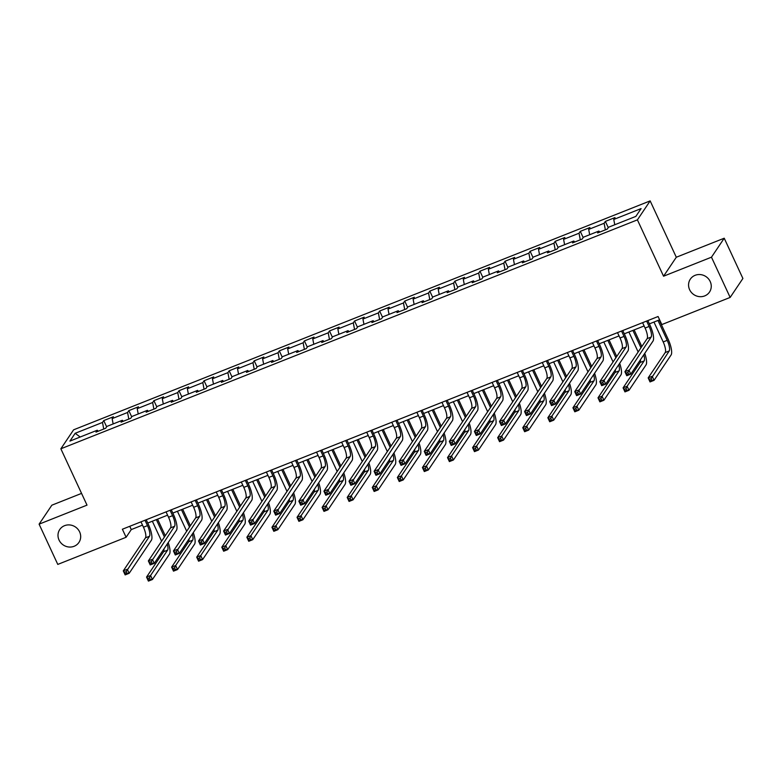 <?xml version="1.0" encoding="UTF-8"?>
<svg xmlns="http://www.w3.org/2000/svg" width="782" height="782" viewBox="0 0 782 782"><rect width="100%" height="100%" fill="white"/><g stroke="black" fill="none" stroke-linecap="round" stroke-linejoin="round"><path stroke-width="1.17" d="M79.627 531.897A11.564 10.86 33.9 0 1 78.933 542.425A11.564 10.86 33.9 0 1 68.611 546.98A11.564 10.86 33.9 0 1 59.051 540.069A11.564 10.86 33.9 0 1 59.745 529.531A11.564 10.86 33.9 0 1 70.067 524.976A11.564 10.86 33.9 0 1 79.627 531.897M710.203 281.53A11.564 10.86 33.9 0 1 709.509 292.057A11.564 10.86 33.9 0 1 699.186 296.613A11.564 10.86 33.9 0 1 689.616 289.702A11.564 10.86 33.9 0 1 690.32 279.164A11.564 10.86 33.9 0 1 700.633 274.609A11.564 10.86 33.9 0 1 710.203 281.53M81.563 493.393L51.847 505.192L39.1 524.155L57.78 564.409L126.107 537.273L131.278 529.58L142.5 525.123M650.155 200.896L73.606 429.817L60.859 448.79L637.408 219.869L650.155 200.896L676.303 257.239L663.556 276.212L711.473 257.19L724.22 238.217L676.303 257.239M724.22 238.217L742.9 278.47L730.153 297.434L711.473 257.19M98.229 431.224L97.251 430.237L95.991 432.114L105.638 428.282L106.899 426.415L122.334 420.286L121.073 422.153L130.721 418.321L131.982 416.454L147.417 410.325L146.156 412.192L155.804 408.36L157.055 406.493L172.49 400.364L171.238 402.241L180.886 398.409L182.138 396.533L197.572 390.404L196.321 392.281L205.969 388.449L207.22 386.572L222.655 380.453L221.394 382.32L231.042 378.488L232.303 376.621L247.738 370.492L246.477 372.359L256.125 368.527L257.386 366.66L272.82 360.531L271.559 362.398L281.207 358.576L282.468 356.7L297.903 350.571L296.642 352.447L306.29 348.616L307.551 346.739L322.986 340.61L321.725 342.487L331.373 338.655L332.624 336.788L348.058 330.659L346.807 332.526L356.455 328.694L357.706 326.827L373.141 320.698L371.89 322.565L381.528 318.733L382.789 316.866L398.224 310.737L396.963 312.605L406.611 308.782L407.872 306.906L423.306 300.777L422.045 302.654L431.693 298.822L432.954 296.945L448.389 290.816L447.128 292.693L456.776 288.861L458.037 286.994L473.472 280.865L472.211 282.732L481.859 278.9L483.12 277.033L498.554 270.904L497.293 272.771L506.941 268.949L508.192 267.073L523.627 260.944L522.376 262.82L532.024 258.989L533.275 257.112L548.71 250.983L547.459 252.86L557.097 249.028L558.358 247.161L573.793 241.032L572.532 242.899L582.179 239.067L583.44 237.2L598.875 231.071L597.614 232.938L607.262 229.106L608.523 227.239L635.854 216.389L641.093 208.589L613.762 219.449L615.014 217.572L605.366 221.404L608.259 227.63M97.251 430.237L69.921 441.097L75.16 433.296L102.491 422.446L103.742 420.579L106.635 426.806M605.366 221.404L604.115 223.281L588.68 229.4L589.931 227.533L580.293 231.364L579.032 233.232L563.597 239.36L564.858 237.493L555.21 241.325L553.949 243.192L538.515 249.321L539.776 247.454L530.128 251.276L528.867 253.153L513.432 259.282L514.693 257.405L505.045 261.237L503.784 263.114L488.349 269.243L489.61 267.366L479.962 271.198L478.701 273.065L463.267 279.194L464.528 277.327L454.88 281.158L453.628 283.025L438.194 289.154L439.445 287.287L429.797 291.119L428.546 292.986L413.111 299.115L414.362 297.238L404.724 301.07L403.463 302.947L388.028 309.076L389.289 307.199L379.641 311.031L378.38 312.908L362.946 319.036L364.207 317.16L354.559 320.991L353.298 322.858L337.863 328.987L339.124 327.12L329.476 330.952L328.215 332.819L312.78 338.948L314.041 337.081L304.393 340.903L303.133 342.78L287.698 348.909L288.959 347.032L279.311 350.864L278.06 352.741L262.625 358.87L263.876 356.993L254.228 360.825L252.977 362.692L237.542 368.821L238.793 366.953L229.155 370.785L227.894 372.652L212.46 378.781L213.721 376.914L204.073 380.746L202.812 382.613L187.377 388.742L188.638 386.875L178.99 390.697L177.729 392.574L162.294 398.703L163.555 396.826L153.907 400.658L152.646 402.535L137.212 408.663L138.473 406.787L128.825 410.618L127.564 412.485L112.139 418.614L113.39 416.747L103.742 420.579M730.153 297.434L661.826 324.569L658.082 316.514L122.373 529.228L126.107 537.273M123.312 421.263L122.334 420.286M112.139 418.614L113.146 423.932M127.564 412.485L128.815 419.084M148.394 411.303L147.417 410.325M137.212 408.663L138.228 413.971M152.646 402.535L153.898 409.123M173.477 401.352L172.49 400.364M162.294 398.703L163.301 404.011M177.729 392.574L178.98 399.162M198.55 391.391L197.572 390.404M187.377 388.742L188.384 394.06M202.812 382.613L204.063 389.201M223.632 381.43L222.655 380.453M212.46 378.781L213.466 384.099M227.894 372.652L229.146 379.241M248.715 371.47L247.738 370.492M237.542 368.821L238.549 374.138M252.977 362.692L254.228 369.29M273.798 361.519L272.82 360.531M262.625 358.87L263.632 364.177M278.06 352.741L279.311 359.329M298.88 351.558L297.903 350.571M287.698 348.909L288.714 354.217M303.133 342.78L304.384 349.368M323.963 341.597L322.986 340.61M312.78 338.948L313.787 344.266M328.215 332.819L329.466 339.408M349.046 331.636L348.058 330.659M337.863 328.987L338.87 334.305M353.298 322.858L354.549 329.447M374.119 321.676L373.141 320.698M362.946 319.036L363.953 324.344M378.38 312.908L379.632 319.496M399.201 311.725L398.224 310.737M388.028 309.076L389.035 314.384M403.463 302.947L404.714 309.535M424.284 301.764L423.306 300.777M413.111 299.115L414.118 304.433M428.546 292.986L429.797 299.574M449.367 291.803L448.389 290.816M438.194 289.154L439.201 294.472M453.628 283.025L454.88 289.614M474.449 281.843L473.472 280.865M463.267 279.194L464.283 284.511M478.701 273.065L479.953 279.663M499.532 271.892L498.554 270.904M488.349 269.243L489.356 274.55M503.784 263.114L505.035 269.702M524.614 261.931L523.627 260.944M513.432 259.282L514.439 264.59M528.867 253.153L530.118 259.741M549.687 251.97L548.71 250.983M538.515 249.321L539.521 254.639M553.949 243.192L555.2 249.781M574.77 242.009L573.793 241.032M563.597 239.36L564.604 244.678M579.032 233.232L580.283 239.82M599.853 232.049L598.875 231.071M588.68 229.4L589.687 234.717M604.115 223.281L605.366 229.869M613.762 219.449L614.769 224.757M39.1 524.155L87.007 505.133L60.859 448.79M663.556 276.212L637.408 219.869M147.749 523.041L167.583 515.172M172.832 513.08L192.665 505.211M197.914 503.129L217.748 495.25M222.997 493.168L242.831 485.29M248.08 483.208L267.903 475.339M273.153 473.247L292.986 465.378M298.235 463.296L318.069 455.417M323.318 453.335L343.151 445.457M348.401 443.374L368.234 435.496M373.483 433.414L393.317 425.545M398.566 423.453L418.39 415.584M423.639 413.502L443.472 405.623M448.721 403.541L468.555 395.663M473.804 393.581L493.638 385.712M498.887 383.62L518.72 375.751M523.969 373.669L543.803 365.79M549.052 363.708L568.885 355.83M574.135 353.747L593.958 345.869M599.207 343.787L619.041 335.918M624.29 333.826L644.124 325.957M649.373 323.875L659.607 319.809M75.16 433.296L80.184 437.011M102.491 422.446L103.742 429.035M129.753 526.296L131.278 529.58M580.293 231.364L583.177 237.591M555.21 241.325L558.094 247.542M530.128 251.276L533.011 257.503M505.045 261.237L507.938 267.464M479.962 271.198L482.856 277.424M454.88 281.158L457.773 287.385M429.797 291.119L432.69 297.336M404.724 301.07L407.608 307.297M379.641 311.031L382.525 317.257M354.559 320.991L357.442 327.218M329.476 330.952L332.37 337.169M304.393 340.903L307.287 347.13M279.311 350.864L282.204 357.091M254.228 360.825L257.122 367.051M229.155 370.785L232.039 377.012M204.073 380.746L206.956 386.963M178.99 390.697L181.874 396.924M153.907 400.658L156.801 406.884M128.825 410.618L131.718 416.845M642.599 322.663L645.091 328.049A9.032 2.6 -111.7 0 1 647.105 338.655L624.906 371.704L628.923 370.111L630.791 374.128L652.999 341.089A13.548 3.89 68.3 0 0 649.979 325.165L647.848 320.581M646.616 321.07L649.119 326.446A9.032 2.6 -111.7 0 1 651.132 337.062L627.829 372.457L626.226 373.102L626.968 374.705L628.581 374.07L627.829 372.457M628.581 374.07L630.791 374.128L626.773 375.731L624.906 371.704L626.226 373.102M626.773 375.731L626.968 374.705M653.967 322.047L663.195 341.939A9.032 2.6 -111.7 0 1 665.208 352.555L648.17 377.902L652.188 376.308L654.055 380.335L671.093 354.979A13.548 3.89 68.3 0 0 668.072 339.065L659.216 319.965M657.985 320.454L667.212 340.346A9.032 2.6 -111.7 0 1 669.226 350.952L651.093 378.664L649.49 379.299L650.233 380.912L651.846 380.267L651.093 378.664M651.846 380.267L654.055 380.335L650.038 381.929L648.17 377.902L649.49 379.299M650.038 381.929L650.233 380.912M617.516 332.624L620.018 338A9.032 2.6 -111.7 0 1 622.032 348.616L599.823 381.665L603.841 380.062L605.708 384.089L627.917 351.05A13.548 3.89 68.3 0 0 624.896 335.126L622.765 330.542M621.534 331.03L624.036 336.407A9.032 2.6 -111.7 0 1 626.05 347.022L602.746 382.418L601.143 383.053L601.886 384.666L603.499 384.03L602.746 382.418M603.499 384.03L605.708 384.089L601.69 385.682L599.823 381.665L601.143 383.053M601.69 385.682L601.886 384.666M592.433 342.584L594.936 347.961A9.032 2.6 -111.7 0 1 596.949 358.576L574.741 391.616L578.758 390.023L580.625 394.05L602.834 361.001A13.548 3.89 68.3 0 0 599.814 345.087L597.683 340.502M596.461 340.991L598.953 346.367A9.032 2.6 -111.7 0 1 600.967 356.983L577.663 392.378L576.06 393.014L576.803 394.627L578.416 393.981L577.663 392.378M578.416 393.981L580.625 394.05L576.608 395.643L574.741 391.616L576.06 393.014M576.608 395.643L576.803 394.627M641.827 346.514L634.134 329.926M632.902 330.415L640.966 347.795M628.884 332.008L638.112 351.9A9.032 2.6 -111.7 0 1 638.151 351.988M643.801 354.774A9.032 2.6 -111.7 0 1 644.143 360.913L627.105 386.269L628.982 390.296L646.02 364.94A13.548 3.89 68.3 0 0 644.749 353.356M640.458 359.749A9.032 2.6 -111.7 0 1 640.126 362.506L623.088 387.862L627.105 386.269L626.02 388.625L624.407 389.26L625.16 390.873L626.763 390.228L626.02 388.625M626.763 390.228L628.982 390.296L624.955 391.89L623.088 387.862L624.407 389.26M624.955 391.89L625.16 390.873M616.754 356.475L609.051 339.887M607.819 340.375L615.893 357.755M603.802 341.969L613.029 361.851A9.032 2.6 -111.7 0 1 613.068 361.939M618.718 364.735A9.032 2.6 -111.7 0 1 619.07 370.873L602.032 396.23L603.899 400.247L620.937 374.901A13.548 3.89 68.3 0 0 619.667 363.317M615.375 369.71A9.032 2.6 -111.7 0 1 615.043 372.467L598.005 397.823L602.032 396.23L600.938 398.576L599.325 399.221L600.077 400.824L601.681 400.188L600.938 398.576M601.681 400.188L603.899 400.247L599.872 401.85L598.005 397.823L599.325 399.221M599.872 401.85L600.077 400.824M567.351 352.545L569.853 357.921A9.032 2.6 -111.7 0 1 571.867 368.537L549.658 401.577L553.676 399.983L555.543 404.011L577.751 370.961A13.548 3.89 68.3 0 0 574.731 355.048L572.6 350.463M571.378 350.952L573.871 356.328A9.032 2.6 -111.7 0 1 575.884 366.934L552.581 402.339L550.978 402.974L551.721 404.587L553.333 403.942L552.581 402.339M553.333 403.942L555.543 404.011L551.525 405.604L549.658 401.577L550.978 402.974M551.525 405.604L551.721 404.587M542.278 362.506L544.771 367.882A9.032 2.6 -111.7 0 1 546.784 378.488L524.575 411.537L528.593 409.944L530.47 413.961L552.669 380.922A13.548 3.89 68.3 0 0 549.648 364.998L547.527 360.414M546.295 360.903L548.788 366.279A9.032 2.6 -111.7 0 1 550.802 376.895L527.508 412.29L525.895 412.935L526.648 414.538L528.251 413.903L527.508 412.29M528.251 413.903L530.47 413.961L526.442 415.565L524.575 411.537L525.895 412.935M526.442 415.565L526.648 414.538M517.195 372.457L519.688 377.833A9.032 2.6 -111.7 0 1 521.702 388.449L499.493 421.498L503.52 419.895L505.387 423.922L527.586 390.883A13.548 3.89 68.3 0 0 524.566 374.959L522.444 370.375M521.213 370.863L523.705 376.24A9.032 2.6 -111.7 0 1 525.719 386.855L502.425 422.251L500.812 422.886L501.565 424.499L503.168 423.864L502.425 422.251M503.168 423.864L505.387 423.922L501.37 425.516L499.493 421.498L500.812 422.886M501.37 425.516L501.565 424.499M591.671 366.426L583.968 349.837M582.737 350.326L590.811 367.706M578.719 351.929L587.956 371.812A9.032 2.6 -111.7 0 1 587.996 371.9M593.636 374.686A9.032 2.6 -111.7 0 1 593.988 380.834L576.95 406.181L578.817 410.208L595.855 384.852A13.548 3.89 68.3 0 0 594.584 373.278M590.293 379.661A9.032 2.6 -111.7 0 1 589.97 382.427L572.932 407.784L576.95 406.181L575.855 408.536L574.242 409.172L574.995 410.785L576.598 410.149L575.855 408.536M576.598 410.149L578.817 410.208L574.799 411.801L572.932 407.784L574.242 409.172M574.799 411.801L574.995 410.785M566.588 376.386L558.886 359.798M557.654 360.287L565.728 377.667M553.636 361.88L562.874 381.772A9.032 2.6 -111.7 0 1 562.913 381.86M568.553 384.646A9.032 2.6 -111.7 0 1 568.905 390.795L551.867 416.141L553.734 420.169L570.772 394.812A13.548 3.89 68.3 0 0 569.501 383.239M565.21 389.622A9.032 2.6 -111.7 0 1 564.887 392.388L547.85 417.744L551.867 416.141L550.772 418.497L549.169 419.132L549.912 420.745L551.515 420.11L550.772 418.497M551.515 420.11L553.734 420.169L549.717 421.762L547.85 417.744L549.169 419.132M549.717 421.762L549.912 420.745M541.506 386.347L533.803 369.759M532.581 370.248L540.645 387.628M528.554 371.841L537.791 391.733A9.032 2.6 -111.7 0 1 537.83 391.821M543.48 394.607A9.032 2.6 -111.7 0 1 543.822 400.746L526.785 426.102L528.652 430.129L545.689 404.773A13.548 3.89 68.3 0 0 544.428 393.19M540.127 399.582A9.032 2.6 -111.7 0 1 539.805 402.349L522.767 427.695L526.785 426.102L525.69 428.458L524.087 429.093L524.83 430.706L526.442 430.061L525.69 428.458M526.442 430.061L528.652 430.129L524.634 431.723L522.767 427.695L524.087 429.093M524.634 431.723L524.83 430.706M492.113 382.418L494.605 387.794A9.032 2.6 -111.7 0 1 496.619 398.409L474.42 431.459L478.437 429.856L480.304 433.883L502.513 400.834A13.548 3.89 68.3 0 0 499.493 384.92L497.362 380.335M496.13 380.824L498.623 386.2A9.032 2.6 -111.7 0 1 500.636 396.816L477.343 432.211L475.73 432.847L476.482 434.46L478.085 433.824L477.343 432.211M478.085 433.824L480.304 433.883L476.287 435.476L474.42 431.459L475.73 432.847M476.287 435.476L476.482 434.46M516.423 396.308L508.72 379.72M507.498 380.208L515.563 397.588M503.471 381.802L512.709 401.694A9.032 2.6 -111.7 0 1 512.748 401.772M518.398 404.568A9.032 2.6 -111.7 0 1 518.74 410.706L501.702 436.063L503.569 440.09L520.607 414.734A13.548 3.89 68.3 0 0 519.346 403.15M515.055 409.543A9.032 2.6 -111.7 0 1 514.722 412.3L497.684 437.656L501.702 436.063L500.607 438.409L499.004 439.054L499.747 440.657L501.36 440.022L500.607 438.409M501.36 440.022L503.569 440.09L499.551 441.683L497.684 437.656L499.004 439.054M499.551 441.683L499.747 440.657M467.03 392.378L469.523 397.755A9.032 2.6 -111.7 0 1 471.536 408.37L449.337 441.41L453.355 439.816L455.222 443.844L477.431 410.794A13.548 3.89 68.3 0 0 474.41 394.881L472.279 390.296M471.047 390.785L473.55 396.161A9.032 2.6 -111.7 0 1 475.564 406.777L452.26 442.172L450.657 442.808L451.4 444.42L453.013 443.775L452.26 442.172M453.013 443.775L455.222 443.844L451.204 445.437L449.337 441.41L450.657 442.808M451.204 445.437L451.4 444.42M491.34 406.259L483.647 389.671M482.416 390.159L490.48 407.549M478.398 391.762L487.626 411.645A9.032 2.6 -111.7 0 1 487.665 411.733M493.315 414.519A9.032 2.6 -111.7 0 1 493.657 420.667L476.619 446.023L478.486 450.041L495.524 424.694A13.548 3.89 68.3 0 0 494.263 413.111M489.972 419.494A9.032 2.6 -111.7 0 1 489.64 422.26L472.602 447.617L476.619 446.023L475.524 448.369L473.921 449.015L474.664 450.618L476.277 449.982L475.524 448.369M476.277 449.982L478.486 450.041L474.469 451.644L472.602 447.617L473.921 449.015M474.469 451.644L474.664 450.618M441.947 402.339L444.45 407.715A9.032 2.6 -111.7 0 1 446.463 418.331L424.255 451.37L428.272 449.777L430.139 453.804L452.348 420.755A13.548 3.89 68.3 0 0 449.327 404.832L447.196 400.247M445.965 400.736L448.467 406.122A9.032 2.6 -111.7 0 1 450.481 416.728L427.177 452.123L425.574 452.768L426.317 454.371L427.93 453.736L427.177 452.123M427.93 453.736L430.139 453.804L426.122 455.398L424.255 451.37L425.574 452.768M426.122 455.398L426.317 454.371M466.258 416.22L458.565 399.631M457.333 400.12L465.398 417.5M453.316 401.713L462.543 421.606A9.032 2.6 -111.7 0 1 462.582 421.693M468.232 424.479A9.032 2.6 -111.7 0 1 468.574 430.628L451.537 455.974L453.413 460.002L470.451 434.645A13.548 3.89 68.3 0 0 469.18 423.072M464.889 429.455A9.032 2.6 -111.7 0 1 464.557 432.221L447.519 457.578L451.537 455.974L450.452 458.33L448.839 458.966L449.591 460.578L451.194 459.943L450.452 458.33M451.194 459.943L453.413 460.002L449.386 461.595L447.519 457.578L448.839 458.966M449.386 461.595L449.591 460.578M416.865 412.29L419.367 417.676A9.032 2.6 -111.7 0 1 421.381 428.282L399.172 461.331L403.189 459.738L405.056 463.755L427.265 430.716A13.548 3.89 68.3 0 0 424.245 414.792L422.114 410.208M420.892 410.697L423.385 416.073A9.032 2.6 -111.7 0 1 425.398 426.689L402.095 462.084L400.492 462.729L401.234 464.332L402.847 463.697L402.095 462.084M402.847 463.697L405.056 463.755L401.039 465.358L399.172 461.331L400.492 462.729M401.039 465.358L401.234 464.332M441.185 426.18L433.482 409.592M432.25 410.081L440.325 427.461M428.233 411.674L437.461 431.566A9.032 2.6 -111.7 0 1 437.5 431.654M443.15 434.44A9.032 2.6 -111.7 0 1 443.502 440.579L426.464 465.935L428.331 469.962L445.369 444.606A13.548 3.89 68.3 0 0 444.098 433.033M439.807 439.416A9.032 2.6 -111.7 0 1 439.474 442.182L422.436 467.528L426.464 465.935L425.369 468.291L423.756 468.926L424.509 470.539L426.112 469.904L425.369 468.291M426.112 469.904L428.331 469.962L424.313 471.556L422.436 467.528L423.756 468.926M424.313 471.556L424.509 470.539M391.782 422.251L394.284 427.627A9.032 2.6 -111.7 0 1 396.298 438.243L374.089 471.292L378.107 469.689L379.974 473.716L402.183 440.677A13.548 3.89 68.3 0 0 399.162 424.753L397.031 420.169M395.809 420.657L398.302 426.034A9.032 2.6 -111.7 0 1 400.316 436.649L377.022 472.045L375.409 472.68L376.152 474.293L377.765 473.657L377.022 472.045M377.765 473.657L379.974 473.716L375.956 475.309L374.089 471.292L375.409 472.68M375.956 475.309L376.152 474.293M416.102 436.141L408.4 419.553M407.168 420.042L415.242 437.421M403.15 421.635L412.388 441.527A9.032 2.6 -111.7 0 1 412.427 441.615M418.067 444.401A9.032 2.6 -111.7 0 1 418.419 450.54L401.381 475.896L403.248 479.923L420.286 454.567A13.548 3.89 68.3 0 0 419.015 442.983M414.724 449.376A9.032 2.6 -111.7 0 1 414.401 452.133L397.364 477.489L401.381 475.896L400.286 478.252L398.673 478.887L399.426 480.5L401.029 479.855L400.286 478.252M401.029 479.855L403.248 479.923L399.231 481.517L397.364 477.489L398.673 478.887M399.231 481.517L399.426 480.5M366.709 432.211L369.202 437.588A9.032 2.6 -111.7 0 1 371.215 448.203L349.007 481.243L353.024 479.649L354.901 483.677L377.1 450.627A13.548 3.89 68.3 0 0 374.079 434.714L371.958 430.129M370.727 430.618L373.219 435.994A9.032 2.6 -111.7 0 1 375.233 446.61L351.939 482.005L350.326 482.641L351.079 484.253L352.682 483.618L351.939 482.005M352.682 483.618L354.901 483.677L350.874 485.27L349.007 481.243L350.326 482.641M350.874 485.27L351.079 484.253M391.02 446.102L383.317 429.513M382.085 430.002L390.159 447.382M378.068 431.596L387.305 451.488A9.032 2.6 -111.7 0 1 387.344 451.566M392.984 454.362A9.032 2.6 -111.7 0 1 393.336 460.5L376.298 485.857L378.165 489.874L395.203 464.528A13.548 3.89 68.3 0 0 393.933 452.944M389.641 459.337A9.032 2.6 -111.7 0 1 389.319 462.094L372.281 487.45L376.298 485.857L375.204 488.203L373.601 488.848L374.343 490.451L375.947 489.815L375.204 488.203M375.947 489.815L378.165 489.874L374.148 491.477L372.281 487.45L373.601 488.848M374.148 491.477L374.343 490.451M341.626 442.172L344.119 447.548A9.032 2.6 -111.7 0 1 346.133 458.164L323.924 491.204L327.951 489.61L329.818 493.638L352.017 460.588A13.548 3.89 68.3 0 0 348.997 444.675L346.876 440.09M345.644 440.579L348.137 445.955A9.032 2.6 -111.7 0 1 350.15 456.561L326.856 491.966L325.244 492.601L325.996 494.214L327.599 493.569L326.856 491.966M327.599 493.569L329.818 493.638L325.801 495.231L323.924 491.204L325.244 492.601M325.801 495.231L325.996 494.214M365.937 456.053L358.234 439.464M357.012 439.953L365.077 457.343M352.985 441.556L362.222 461.439A9.032 2.6 -111.7 0 1 362.262 461.527M367.911 464.312A9.032 2.6 -111.7 0 1 368.254 470.461L351.216 495.817L353.083 499.835L370.121 474.488A13.548 3.89 68.3 0 0 368.86 462.905M364.559 469.288A9.032 2.6 -111.7 0 1 364.236 472.054L347.198 497.411L351.216 495.817L350.121 498.163L348.518 498.808L349.261 500.412L350.874 499.776L350.121 498.163M350.874 499.776L353.083 499.835L349.065 501.438L347.198 497.411L348.518 498.808M349.065 501.438L349.261 500.412M316.544 452.133L319.036 457.509A9.032 2.6 -111.7 0 1 321.05 468.115L298.851 501.164L302.869 499.571L304.736 503.588L326.944 470.549A13.548 3.89 68.3 0 0 323.924 454.625L321.793 450.041M320.561 450.53L323.064 455.906A9.032 2.6 -111.7 0 1 325.077 466.522L301.774 501.917L300.161 502.562L300.914 504.165L302.517 503.53L301.774 501.917M302.517 503.53L304.736 503.588L300.718 505.192L298.851 501.164L300.161 502.562M300.718 505.192L300.914 504.165M340.854 466.013L333.152 449.425M331.93 449.914L339.994 467.294M327.902 451.507L337.14 471.399A9.032 2.6 -111.7 0 1 337.179 471.487M342.829 474.273A9.032 2.6 -111.7 0 1 343.171 480.422L326.133 505.768L328 509.796L345.038 484.439A13.548 3.89 68.3 0 0 343.777 472.866M339.486 479.249A9.032 2.6 -111.7 0 1 339.153 482.015L322.116 507.371L326.133 505.768L325.038 508.124L323.435 508.759L324.178 510.372L325.791 509.737L325.038 508.124M325.791 509.737L328 509.796L323.983 511.389L322.116 507.371L323.435 508.759M323.983 511.389L324.178 510.372M291.461 462.084L293.954 467.47A9.032 2.6 -111.7 0 1 295.967 478.076L273.768 511.125L277.786 509.532L279.653 513.549L301.862 480.51A13.548 3.89 68.3 0 0 298.841 464.586L296.71 460.002M295.479 460.49L297.981 465.867A9.032 2.6 -111.7 0 1 299.995 476.482L276.691 511.878L275.088 512.513L275.831 514.126L277.444 513.491L276.691 511.878M277.444 513.491L279.653 513.549L275.635 515.152L273.768 511.125L275.088 512.513M275.635 515.152L275.831 514.126M315.772 475.974L308.079 459.386M306.847 459.875L314.911 477.255M302.829 461.468L312.057 481.36A9.032 2.6 -111.7 0 1 312.096 481.448M317.746 484.234A9.032 2.6 -111.7 0 1 318.088 490.373L301.05 515.729L302.917 519.756L319.955 494.4A13.548 3.89 68.3 0 0 318.694 482.826M314.403 489.209A9.032 2.6 -111.7 0 1 314.071 491.976L297.033 517.322L301.05 515.729L299.956 518.085L298.353 518.72L299.095 520.333L300.708 519.688L299.956 518.085M300.708 519.688L302.917 519.756L298.9 521.35L297.033 517.322L298.353 518.72M298.9 521.35L299.095 520.333M266.379 472.045L268.881 477.421A9.032 2.6 -111.7 0 1 270.895 488.036L248.686 521.086L252.703 519.483L254.57 523.51L276.779 490.47A13.548 3.89 68.3 0 0 273.759 474.547L271.628 469.962M270.396 470.451L272.898 475.827A9.032 2.6 -111.7 0 1 274.912 486.443L251.608 521.838L250.005 522.474L250.748 524.087L252.361 523.451L251.608 521.838M252.361 523.451L254.57 523.51L250.553 525.103L248.686 521.086L250.005 522.474M250.553 525.103L250.748 524.087M290.699 485.935L282.996 469.347M281.764 469.835L289.829 487.215M277.747 471.429L286.974 491.321A9.032 2.6 -111.7 0 1 287.014 491.409M292.663 494.195A9.032 2.6 -111.7 0 1 293.006 500.333L275.968 525.69L277.845 529.717L294.882 504.361A13.548 3.89 68.3 0 0 293.612 492.777M289.32 499.17A9.032 2.6 -111.7 0 1 288.988 501.927L271.95 527.283L275.968 525.69L274.883 528.046L273.27 528.681L274.023 530.294L275.626 529.649L274.883 528.046M275.626 529.649L277.845 529.717L273.817 531.31L271.95 527.283L273.27 528.681M273.817 531.31L274.023 530.294M241.296 482.005L243.798 487.382A9.032 2.6 -111.7 0 1 245.812 497.997L223.603 531.037L227.621 529.443L229.488 533.471L251.696 500.421A13.548 3.89 68.3 0 0 248.676 484.508L246.545 479.923M245.323 480.412L247.816 485.788A9.032 2.6 -111.7 0 1 249.829 496.404L226.526 531.799L224.923 532.434L225.666 534.047L227.279 533.402L226.526 531.799M227.279 533.402L229.488 533.471L225.47 535.064L223.603 531.037L224.923 532.434M225.47 535.064L225.666 534.047M265.616 495.896L257.913 479.307M256.682 479.786L264.756 497.176M252.664 481.389L261.892 501.272A9.032 2.6 -111.7 0 1 261.931 501.36M267.581 504.155A9.032 2.6 -111.7 0 1 267.933 510.294L250.895 535.65L252.762 539.668L269.8 514.321A13.548 3.89 68.3 0 0 268.529 502.738M264.238 509.121A9.032 2.6 -111.7 0 1 263.905 511.887L246.868 537.244L250.895 535.65L249.8 537.996L248.187 538.642L248.94 540.245L250.543 539.609L249.8 537.996M250.543 539.609L252.762 539.668L248.744 541.271L246.868 537.244L248.187 538.642M248.744 541.271L248.94 540.245M216.223 491.966L218.716 497.342A9.032 2.6 -111.7 0 1 220.729 507.958L198.52 540.997L202.538 539.404L204.405 543.431L226.614 510.382A13.548 3.89 68.3 0 0 223.593 494.468L221.472 489.884M220.241 490.363L222.733 495.749A9.032 2.6 -111.7 0 1 224.747 506.355L201.453 541.76L199.84 542.395L200.583 544.008L202.196 543.363L201.453 541.76M202.196 543.363L204.405 543.431L200.388 545.025L198.52 540.997L199.84 542.395M200.388 545.025L200.583 544.008M240.533 505.846L232.831 489.258M231.599 489.747L239.673 507.127M227.582 491.35L236.819 511.233A9.032 2.6 -111.7 0 1 236.858 511.32M242.498 514.106A9.032 2.6 -111.7 0 1 242.85 520.255L225.812 545.601L227.679 549.629L244.717 524.272A13.548 3.89 68.3 0 0 243.446 512.699M239.155 519.082A9.032 2.6 -111.7 0 1 238.833 521.848L221.795 547.204L225.812 545.601L224.717 547.957L223.105 548.593L223.857 550.205L225.46 549.57L224.717 547.957M225.46 549.57L227.679 549.629L223.662 551.222L221.795 547.204L223.105 548.593M223.662 551.222L223.857 550.205M191.14 501.927L193.633 507.303A9.032 2.6 -111.7 0 1 195.647 517.909L173.438 550.958L177.465 549.365L179.332 553.382L201.531 520.343A13.548 3.89 68.3 0 0 198.511 504.419L196.39 499.835M195.158 500.324L197.65 505.7A9.032 2.6 -111.7 0 1 199.664 516.316L176.37 551.711L174.757 552.356L175.51 553.959L177.113 553.324L176.37 551.711M177.113 553.324L179.332 553.382L175.305 554.985L173.438 550.958L174.757 552.356M175.305 554.985L175.51 553.959M215.451 515.807L207.748 499.219M206.516 499.708L214.591 517.088M202.499 501.301L211.736 521.193A9.032 2.6 -111.7 0 1 211.775 521.281M217.416 524.067A9.032 2.6 -111.7 0 1 217.767 530.206L200.73 555.562L202.597 559.589L219.634 534.233A13.548 3.89 68.3 0 0 218.364 522.659M214.073 529.043A9.032 2.6 -111.7 0 1 213.75 531.809L196.712 557.155L200.73 555.562L199.635 557.918L198.032 558.553L198.775 560.166L200.388 559.531L199.635 557.918M200.388 559.531L202.597 559.589L198.579 561.183L196.712 557.155L198.032 558.553M198.579 561.183L198.775 560.166M166.058 511.878L168.55 517.254A9.032 2.6 -111.7 0 1 170.564 527.87L148.355 560.919L152.382 559.316L154.25 563.343L176.449 530.304A13.548 3.89 68.3 0 0 173.428 514.38L171.307 509.796M170.075 510.284L172.568 515.661A9.032 2.6 -111.7 0 1 174.582 526.276L151.288 561.672L149.675 562.307L150.427 563.92L152.031 563.284L151.288 561.672M152.031 563.284L154.25 563.343L150.232 564.936L148.355 560.919L149.675 562.307M150.232 564.936L150.427 563.92M190.368 525.768L182.665 509.18M181.444 509.668L189.508 527.048M177.416 511.262L186.654 531.154A9.032 2.6 -111.7 0 1 186.693 531.242M192.343 534.028A9.032 2.6 -111.7 0 1 192.685 540.167L175.647 565.523L177.514 569.55L194.552 544.194A13.548 3.89 68.3 0 0 193.291 532.61M189 539.003A9.032 2.6 -111.7 0 1 188.667 541.77L171.629 567.116L175.647 565.523L174.552 567.879L172.949 568.514L173.692 570.127L175.305 569.482L174.552 567.879M175.305 569.482L177.514 569.55L173.496 571.143L171.629 567.116L172.949 568.514M173.496 571.143L173.692 570.127M140.975 521.838L143.468 527.215A9.032 2.6 -111.7 0 1 145.481 537.83L123.282 570.87L127.3 569.276L129.167 573.304L151.376 540.254A13.548 3.89 68.3 0 0 148.355 524.341L146.224 519.756M144.993 520.245L147.495 525.621A9.032 2.6 -111.7 0 1 149.509 536.237L126.205 571.632L124.592 572.268L125.345 573.88L126.948 573.245L126.205 571.632M126.948 573.245L129.167 573.304L125.149 574.897L123.282 570.87L124.592 572.268M125.149 574.897L125.345 573.88M165.285 535.729L157.593 519.14M156.361 519.629L164.425 537.009M152.343 521.223L161.571 541.115A9.032 2.6 -111.7 0 1 161.61 541.193M167.26 543.989A9.032 2.6 -111.7 0 1 167.602 550.127L150.564 575.484L152.431 579.511L169.469 554.155A13.548 3.89 68.3 0 0 168.208 542.571M163.917 548.964A9.032 2.6 -111.7 0 1 163.585 551.721L146.547 577.077L150.564 575.484L149.47 577.83L147.866 578.475L148.609 580.078L150.222 579.442L149.47 577.83M150.222 579.442L152.431 579.511L148.414 581.104L146.547 577.077L147.866 578.475M148.414 581.104L148.609 580.078M649.119 326.446L645.091 328.049M651.132 337.062L647.105 338.655M667.212 340.346L663.195 341.939M669.226 350.952L665.208 352.555M624.036 336.407L620.018 338M626.05 347.022L622.032 348.616M598.953 346.367L594.936 347.961M600.967 356.983L596.949 358.576M644.143 360.913L640.126 362.506M619.07 370.873L615.043 372.467M573.871 356.328L569.853 357.921M575.884 366.934L571.867 368.537M548.788 366.279L544.771 367.882M550.802 376.895L546.784 378.488M523.705 376.24L519.688 377.833M525.719 386.855L521.702 388.449M593.988 380.834L589.97 382.427M568.905 390.795L564.887 392.388M543.822 400.746L539.805 402.349M498.623 386.2L494.605 387.794M500.636 396.816L496.619 398.409M518.74 410.706L514.722 412.3M473.55 396.161L469.523 397.755M475.564 406.777L471.536 408.37M493.657 420.667L489.64 422.26M448.467 406.122L444.45 407.715M450.481 416.728L446.463 418.331M468.574 430.628L464.557 432.221M423.385 416.073L419.367 417.676M425.398 426.689L421.381 428.282M443.502 440.579L439.474 442.182M398.302 426.034L394.284 427.627M400.316 436.649L396.298 438.243M418.419 450.54L414.401 452.133M373.219 435.994L369.202 437.588M375.233 446.61L371.215 448.203M393.336 460.5L389.319 462.094M348.137 445.955L344.119 447.548M350.15 456.561L346.133 458.164M368.254 470.461L364.236 472.054M323.064 455.906L319.036 457.509M325.077 466.522L321.05 468.115M343.171 480.422L339.153 482.015M297.981 465.867L293.954 467.47M299.995 476.482L295.967 478.076M318.088 490.373L314.071 491.976M272.898 475.827L268.881 477.421M274.912 486.443L270.895 488.036M293.006 500.333L288.988 501.927M247.816 485.788L243.798 487.382M249.829 496.404L245.812 497.997M267.933 510.294L263.905 511.887M222.733 495.749L218.716 497.342M224.747 506.355L220.729 507.958M242.85 520.255L238.833 521.848M197.65 505.7L193.633 507.303M199.664 516.316L195.647 517.909M217.767 530.206L213.75 531.809M172.568 515.661L168.55 517.254M174.582 526.276L170.564 527.87M192.685 540.167L188.667 541.77M147.495 525.621L143.468 527.215M149.509 536.237L145.481 537.83M167.602 550.127L163.585 551.721"/></g></svg>
